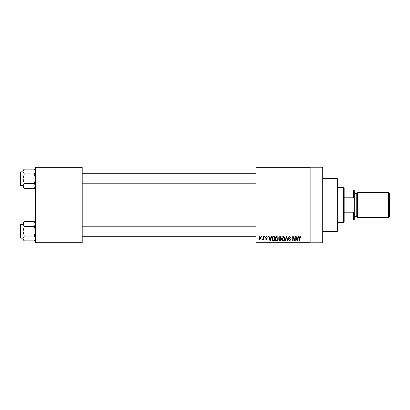 <?xml version="1.0" encoding="UTF-8"?>
<svg xmlns="http://www.w3.org/2000/svg" width="410" height="410" viewBox="0 0 410 410"><rect width="100%" height="100%" fill="white"/><g stroke="black" fill="none" stroke-linecap="round" stroke-linejoin="round"><path stroke-width="0.61" d="M310.16 167.218L310.16 167.849L256.004 167.849L256.004 167.218L322.752 167.218L322.752 242.781L256.004 242.781L256.004 242.151L310.16 242.151L310.16 242.781M261.503 236.483L261.903 236.483L261.903 237.113L261.503 237.113L261.503 236.483M264.25 236.483L264.65 236.483L264.65 237.113L264.25 237.113L264.25 236.483M271.215 236.483L271.635 236.483L270.415 240.89L269.99 240.89L268.714 236.483L269.134 236.483L269.478 237.8L270.866 237.8L271.215 236.483M277.821 237.118L278.216 238.63C278.303 239.881 277.785 240.655 276.668 240.952C275.571 240.66 275.054 239.906 275.125 238.687L275.525 237.103L276.668 236.426L277.821 237.118M284.402 237.118L284.801 238.63C284.888 239.881 284.371 240.655 283.248 240.952C282.152 240.66 281.639 239.906 281.706 238.687L282.106 237.103L283.254 236.426L284.402 237.118M289.542 236.426L290.869 237.918L290.464 237.974L289.506 236.944L288.691 237.697L290.752 239.742L289.614 240.952L288.404 239.635L288.804 239.578L289.598 240.434L290.352 239.727L290.224 239.276L288.901 238.753L288.291 237.708L289.542 236.426M298.234 236.483L298.654 236.483L297.434 240.89L297.014 240.89L295.733 236.483L296.153 236.483L296.502 237.8L297.885 237.8L298.234 236.483M256.004 167.849L256.004 242.151M310.16 167.849L310.16 242.151M300.591 236.739L300.827 237.8L300.428 237.856L299.941 236.944L299.51 237.277L299.454 240.89L299.054 240.89L299.054 237.902L299.961 236.426L300.591 236.739M294.872 236.483L295.277 236.483L295.277 240.89L294.846 240.89L293.155 237.359L293.155 240.89L292.755 240.89L292.755 236.483L293.186 236.483L294.872 240.014L294.872 236.483M286.323 236.483L286.718 236.483L287.907 240.89L287.492 240.89L286.544 237L285.488 240.89L285.068 240.89L286.323 236.483M279.892 236.483L281.137 236.483L281.137 240.89L279.892 240.89L278.79 239.783L279.22 238.861L278.672 237.779L279.892 236.483M273.378 236.483L274.551 236.483L274.551 240.89L272.793 240.813L271.861 238.712C271.758 237.457 272.26 236.719 273.378 236.483M266.249 236.426L267.223 237.457L266.218 236.888L265.68 237.385L267.166 238.835L266.264 239.747L265.337 238.83L266.249 239.291L266.766 238.897L265.28 237.462L266.249 236.426M263.102 236.483L263.502 236.483L263.502 239.691L263.102 239.691L263.102 239.179L262.625 239.747L262.246 239.578L263.03 238.799L263.102 236.483M259.812 236.426L260.929 238.087L259.812 239.747L258.695 238.123L259.812 236.426M82.21 242.781L35.614 242.781L35.614 242.151L82.21 242.151L82.21 242.781M82.21 167.849L35.614 167.849L35.614 167.218L82.21 167.218L82.21 242.151M35.614 167.849L35.614 242.151M297.378 239.599L297.752 238.318L296.635 238.318L297.194 240.434L297.378 239.599M283.248 240.434C284.104 240.198 284.489 239.594 284.396 238.625L283.259 236.944L282.111 238.697L282.28 239.696L283.248 240.434M280.737 240.378L280.737 239.061L279.564 239.102L279.189 239.712L280.035 240.378L280.737 240.378M280.737 238.543L280.737 237L279.471 237.057L279.077 237.774L279.943 238.543L280.737 238.543M276.663 240.434C277.524 240.198 277.908 239.594 277.816 238.625L276.673 236.944L275.525 238.697L275.694 239.696L276.663 240.434M274.152 240.378L274.152 237L273.429 237L272.424 237.641L272.26 238.717L272.87 240.291L274.152 240.378M270.359 239.599L270.733 238.318L269.616 238.318L270.175 240.434L270.359 239.599M259.822 239.291L260.529 238.087L259.802 236.888L259.094 238.087L259.822 239.291M337.235 178.555L337.866 179.18L337.866 230.82L337.235 231.445L337.235 178.555L322.752 178.555M35.614 187.052L34.327 188.339L24.303 188.339L23.016 185.94L24.303 183.542L23.016 178.739L24.303 173.942L23.016 171.544L24.303 169.145L23.016 170.432L23.016 187.052L24.303 188.339M20.5 173.076L20.5 172.195A0.379 0.379 0 0 1 20.879 171.816L20.879 185.668A0.379 0.379 0 0 1 20.5 185.289L20.5 172.195A0.379 0.379 0 0 1 20.879 171.816L23.016 171.816M20.879 185.668L23.016 185.668M35.614 170.432L34.327 169.145L24.303 169.145M34.327 169.145L35.614 171.544L34.327 173.942L24.303 173.942M34.327 173.942L35.614 178.739L34.327 183.542L24.303 183.542M34.327 183.542L35.614 185.94L34.327 188.339M343.534 222.63L343.534 187.37L344.164 188L344.164 222L343.534 222.63L337.866 222.63M343.534 187.37L337.866 187.37M354.235 220.114L353.61 220.114L353.61 212.79L354.235 211.299L354.235 220.114M344.164 220.114L353.61 220.114M344.164 189.886L354.235 189.886L354.235 211.299M344.164 212.79L353.61 212.79M354.235 198.701L353.61 197.21L353.61 189.886M344.164 197.21L353.61 197.21M389.5 193.412L389.5 216.588L388.49 217.592L388.49 192.408L389.5 193.412M354.235 192.408L354.865 193.038L354.865 216.962L354.235 217.592M388.49 217.592L357.387 217.592L357.387 192.408L388.49 192.408M20.5 185.289L20.5 184.408M35.614 239.568L34.327 240.854L24.303 240.854L23.016 238.456L24.303 236.058L23.016 231.26L24.303 226.458L23.016 224.06L24.303 221.661L23.016 222.948L23.016 239.568L24.303 240.854M20.5 225.592L20.5 224.711A0.379 0.379 0 0 1 20.879 224.332L20.879 238.184A0.379 0.379 0 0 1 20.5 237.805L20.5 224.711A0.379 0.379 0 0 1 20.879 224.332L23.016 224.332M20.879 238.184L23.016 238.184M35.614 222.948L34.327 221.661L24.303 221.661M34.327 221.661L35.614 224.06L34.327 226.458L24.303 226.458M34.327 226.458L35.614 231.26L34.327 236.058L24.303 236.058M34.327 236.058L35.614 238.456L34.327 240.854M20.5 237.805L20.5 236.924M354.865 216.336L356.756 216.336L356.756 193.663L357.387 193.038M337.235 231.445L322.752 231.445M256.004 173.707L82.21 173.707M256.004 183.777L82.21 183.777M82.21 236.293L256.004 236.293M82.21 226.223L256.004 226.223M356.756 216.336L357.387 216.962M354.865 193.663L356.756 193.663"/></g></svg>
